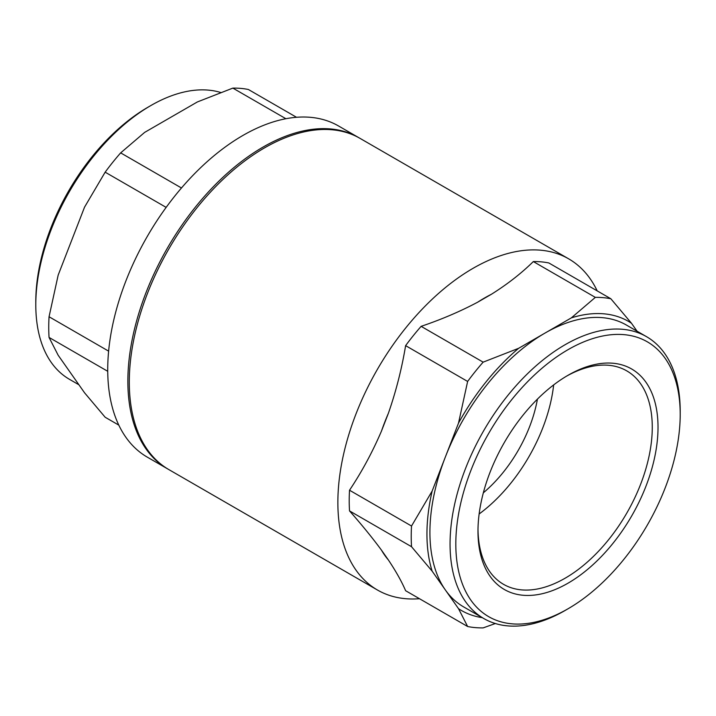 <?xml version="1.0" encoding="UTF-8"?>
<svg xmlns="http://www.w3.org/2000/svg" width="716" height="716" viewBox="0 0 716 716"><rect width="100%" height="100%" fill="white"/><g stroke="black" fill="none" stroke-linecap="round" stroke-linejoin="round"><path stroke-width="1.07" d="M168.179 469.195A191.217 110.398 -60 0 1 167.463 468.783A191.217 110.398 -60 0 1 138.152 315.568A191.217 110.398 -60 0 1 263.067 147.066A191.217 110.398 -60 0 1 358.671 137.597A191.217 110.398 -60 0 1 359.387 138.009M358.671 137.597L338.534 125.971A191.217 110.398 120 0 0 242.93 135.44A191.217 110.398 120 0 0 118.015 303.942A191.217 110.398 120 0 0 147.326 457.157L167.463 468.783M118.793 425.116L105.154 417.24L84.533 392.762L58.175 355.261L49.055 337.433L107.731 371.3M49.055 337.433A181.041 104.527 -60 0 1 49.055 316.749L108.617 351.135M49.055 316.749L58.175 275.105L84.533 207.175L105.154 172.171A181.041 104.527 -60 0 1 120.664 152.875L181.47 187.986M105.154 172.171L166.148 207.38M120.664 152.875L144.65 132.388L171.008 117.164L197.365 101.949L232.861 88.104A181.041 104.527 -60 0 1 248.371 89.491L296.514 117.281M232.861 88.104L285.899 118.722M220.653 92.471A162.738 93.957 120 0 0 150.87 105.538L150.87 105.538A162.738 93.957 120 0 0 35.8 304.855A162.738 93.957 120 0 0 69.506 379.346L78.93 384.787M147.997 107.203L150.87 105.538L147.997 107.203A158.666 91.603 120 0 0 35.8 301.525L35.8 304.855M377.466 590.029L168.895 469.615A191.217 110.398 -60 0 1 139.584 316.391A191.217 110.398 -60 0 1 264.508 147.89A191.217 110.398 -60 0 1 360.112 138.421L568.674 258.843A191.217 110.398 120 0 0 473.07 268.312A191.217 110.398 120 0 0 348.155 436.814A191.217 110.398 120 0 0 377.466 590.029A191.217 110.398 120 0 0 419.486 598.719M483.336 492.823A101.708 58.721 120 0 0 537.43 399.134M479.138 513.981A123.233 71.153 120 0 0 553.656 384.922M478.002 529.536A123.233 71.153 120 0 0 503.509 584.31A123.233 71.153 120 0 0 626.751 513.157A123.233 71.153 120 0 0 626.742 370.861A123.233 71.153 120 0 0 566.553 376.151M568.003 375.3L568.003 375.3A127.305 73.497 120 0 0 477.984 531.218A127.305 73.497 120 0 0 568.003 583.191A127.305 73.497 120 0 0 658.022 427.273A127.305 73.497 120 0 0 568.003 375.3M568.003 349.694A158.666 91.603 120 0 0 455.815 544.026A158.666 91.603 120 0 0 568.003 608.797A158.666 91.603 120 0 0 680.2 414.475A158.666 91.603 120 0 0 568.003 349.694M680.2 414.475L680.2 411.145A162.738 93.957 120 0 0 646.494 336.654A162.738 93.957 120 0 0 565.13 344.709A162.738 93.957 120 0 0 458.813 488.115A162.738 93.957 120 0 0 483.765 618.517A162.738 93.957 120 0 0 565.13 610.462L568.003 608.797M646.494 336.654L626.357 325.028A162.738 93.957 120 0 0 544.992 333.083A162.738 93.957 120 0 0 445.334 457.059A162.738 93.957 120 0 0 445.334 589.93A162.738 93.957 120 0 0 463.628 606.891L483.765 618.517M458.517 423.093L467.629 381.44A181.041 104.527 120 0 1 483.139 362.153L518.635 348.298A166.953 96.392 120 0 0 458.517 423.093L432.16 491.024A166.953 96.392 120 0 0 432.16 571.18L411.53 546.702A181.041 104.527 120 0 1 411.53 526.027L432.16 491.024M518.635 348.298L571.35 317.868L595.336 297.373A181.041 104.527 120 0 1 610.846 298.76L631.467 323.238L637.07 331.213M388.376 559.957L381.476 550.148A163.024 94.127 120 0 0 388.376 559.957C396.011 571.413 401.757 581.66 405.614 590.709L467.629 626.509L458.517 608.681L432.16 571.18M467.629 626.509A181.041 104.527 120 0 0 483.139 627.896L495.347 623.529M458.517 608.681A166.953 96.392 120 0 0 482.262 617.648M631.467 323.238A166.953 96.392 120 0 0 571.35 317.868M595.336 297.373L533.322 261.573A181.041 104.527 -60 0 1 548.832 262.96L610.846 298.76M477.679 302.188L491.48 294.222A163.024 94.127 120 0 0 477.679 302.188C460.325 311.406 441.468 319.461 421.124 326.344L483.139 362.153M533.322 261.573C521.391 273.315 507.438 284.198 491.48 294.222M421.124 326.344A181.041 104.527 -60 0 0 405.614 345.64L467.629 381.44M381.476 431.068L388.376 413.293A163.024 94.127 120 0 0 381.476 431.068C372.445 452.136 361.795 471.853 349.524 490.227L411.53 526.027M405.614 345.64C401.757 368.865 396.011 391.41 388.376 413.293M411.53 546.702L349.524 510.902A181.041 104.527 -60 0 1 349.524 490.227M349.524 510.902C361.795 524.81 372.445 537.895 381.476 550.148M597.207 290.884A191.217 110.398 120 0 0 568.674 258.843"/></g></svg>
